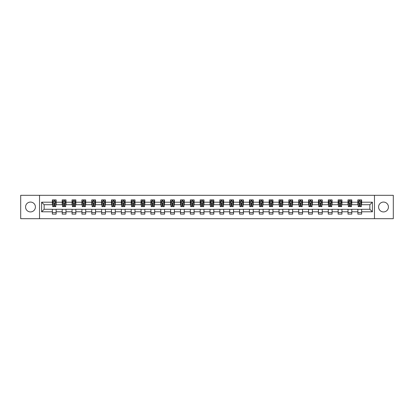 <?xml version="1.0" encoding="UTF-8"?>
<svg xmlns="http://www.w3.org/2000/svg" width="414" height="414" viewBox="0 0 414 414"><rect width="100%" height="100%" fill="white"/><g stroke="black" fill="none" stroke-linecap="round" stroke-linejoin="round"><path stroke-width="0.62" d="M383.509 202.073A4.927 4.927 0 0 0 378.582 207A4.927 4.927 0 0 0 383.509 211.927A4.927 4.927 0 0 0 388.435 207A4.927 4.927 0 0 0 383.509 202.073M30.491 202.073A4.927 4.927 0 0 0 25.564 207A4.927 4.927 0 0 0 30.491 211.927A4.927 4.927 0 0 0 35.418 207A4.927 4.927 0 0 0 30.491 202.073M374.473 218.685L393.3 218.685L393.3 195.315L374.473 195.315L374.473 218.685L39.527 218.685L39.527 195.315L20.7 195.315L20.7 218.685L39.527 218.685M374.473 195.315L39.527 195.315M361.65 202.198L361.65 199.895L357.862 199.895L357.862 202.198L351.796 202.198L351.796 199.895L348.003 199.895L348.003 202.198L341.938 202.198L341.938 199.895L338.15 199.895L338.15 202.198L332.085 202.198L332.085 199.895L328.292 199.895L328.292 202.198L322.232 202.198L322.232 199.895L318.438 199.895L318.438 202.198L312.373 202.198L312.373 199.895L308.585 199.895L308.585 202.198L302.52 202.198L302.52 199.895L298.727 199.895L298.727 202.198L292.662 202.198L292.662 199.895L288.874 199.895L288.874 202.198L282.809 202.198L282.809 199.895L279.02 199.895L279.02 202.198L272.955 202.198L272.955 199.895L269.162 199.895L269.162 202.198L263.097 202.198L263.097 199.895L259.309 199.895L259.309 202.198L253.244 202.198L253.244 199.895L249.451 199.895L249.451 202.198L243.391 202.198L243.391 199.895L239.597 199.895L239.597 202.198L233.532 202.198L233.532 199.895L229.744 199.895L229.744 202.198L223.679 202.198L223.679 199.895L219.886 199.895L219.886 202.198L213.821 202.198L213.821 199.895L210.033 199.895L210.033 202.198L203.967 202.198L203.967 199.895L200.179 199.895L200.179 202.198L194.114 202.198L194.114 199.895L190.321 199.895L190.321 202.198L184.256 202.198L184.256 199.895L180.468 199.895L180.468 202.198L174.403 202.198L174.403 199.895L170.609 199.895L170.609 202.198L164.549 202.198L164.549 199.895L160.756 199.895L160.756 202.198L154.691 202.198L154.691 199.895L150.903 199.895L150.903 202.198L144.838 202.198L144.838 199.895L141.045 199.895L141.045 202.198L134.98 202.198L134.98 199.895L131.191 199.895L131.191 202.198L125.126 202.198L125.126 199.895L121.338 199.895L121.338 202.198L115.273 202.198L115.273 199.895L111.48 199.895L111.48 202.198L105.415 202.198L105.415 199.895L101.627 199.895L101.627 202.198L95.562 202.198L95.562 199.895L91.768 199.895L91.768 202.198L85.708 202.198L85.708 199.895L81.915 199.895L81.915 202.198L75.85 202.198L75.85 199.895L72.062 199.895L72.062 202.198L65.997 202.198L65.997 199.895L62.203 199.895L62.203 202.198L56.138 202.198L56.138 199.895L52.35 199.895L52.35 202.198L41.612 202.198L41.612 211.802L44.138 209.272L52.35 209.272L52.35 214.105L56.138 214.105L56.138 209.272L62.203 209.272L62.203 214.105L65.997 214.105L65.997 209.272L72.062 209.272L72.062 214.105L75.85 214.105L75.85 209.272L81.915 209.272L81.915 214.105L85.708 214.105L85.708 209.272L91.768 209.272L91.768 214.105L95.562 214.105L95.562 209.272L101.627 209.272L101.627 214.105L105.415 214.105L105.415 209.272L111.48 209.272L111.48 214.105L115.273 214.105L115.273 209.272L121.338 209.272L121.338 214.105L125.126 214.105L125.126 209.272L131.191 209.272L131.191 214.105L134.98 214.105L134.98 209.272L141.045 209.272L141.045 214.105L144.838 214.105L144.838 209.272L150.903 209.272L150.903 214.105L154.691 214.105L154.691 209.272L160.756 209.272L160.756 214.105L164.549 214.105L164.549 209.272L170.609 209.272L170.609 214.105L174.403 214.105L174.403 209.272L180.468 209.272L180.468 214.105L184.256 214.105L184.256 209.272L190.321 209.272L190.321 214.105L194.114 214.105L194.114 209.272L200.179 209.272L200.179 214.105L203.967 214.105L203.967 209.272L210.033 209.272L210.033 214.105L213.821 214.105L213.821 209.272L219.886 209.272L219.886 214.105L223.679 214.105L223.679 209.272L229.744 209.272L229.744 214.105L233.532 214.105L233.532 209.272L239.597 209.272L239.597 214.105L243.391 214.105L243.391 209.272L249.451 209.272L249.451 214.105L253.244 214.105L253.244 209.272L259.309 209.272L259.309 214.105L263.097 214.105L263.097 209.272L269.162 209.272L269.162 214.105L272.955 214.105L272.955 209.272L279.02 209.272L279.02 214.105L282.809 214.105L282.809 209.272L288.874 209.272L288.874 214.105L292.662 214.105L292.662 209.272L298.727 209.272L298.727 214.105L302.52 214.105L302.52 209.272L308.585 209.272L308.585 214.105L312.373 214.105L312.373 209.272L318.438 209.272L318.438 214.105L322.232 214.105L322.232 209.272L328.292 209.272L328.292 214.105L332.085 214.105L332.085 209.272L338.15 209.272L338.15 214.105L341.938 214.105L341.938 209.272L348.003 209.272L348.003 214.105L351.796 214.105L351.796 209.272L357.862 209.272L357.862 214.105L361.65 214.105L361.65 209.272L369.862 209.272L369.862 204.728L361.65 204.728L361.65 202.198L372.388 202.198L372.388 211.802L361.65 211.802M357.862 211.802L351.796 211.802M348.003 211.802L341.938 211.802M338.15 211.802L332.085 211.802M328.292 211.802L322.232 211.802M318.438 211.802L312.373 211.802M308.585 211.802L302.52 211.802M298.727 211.802L292.662 211.802M288.874 211.802L282.809 211.802M279.02 211.802L272.955 211.802M269.162 211.802L263.097 211.802M259.309 211.802L253.244 211.802M249.451 211.802L243.391 211.802M239.597 211.802L233.532 211.802M229.744 211.802L223.679 211.802M219.886 211.802L213.821 211.802M210.033 211.802L203.967 211.802M200.179 211.802L194.114 211.802M190.321 211.802L184.256 211.802M180.468 211.802L174.403 211.802M170.609 211.802L164.549 211.802M160.756 211.802L154.691 211.802M150.903 211.802L144.838 211.802M141.045 211.802L134.98 211.802M131.191 211.802L125.126 211.802M121.338 211.802L115.273 211.802M111.48 211.802L105.415 211.802M101.627 211.802L95.562 211.802M91.768 211.802L85.708 211.802M81.915 211.802L75.85 211.802M72.062 211.802L65.997 211.802M62.203 211.802L56.138 211.802M52.35 211.802L41.612 211.802M357.862 202.198L357.862 204.728L351.796 204.728L351.796 202.198M348.003 202.198L348.003 204.728L341.938 204.728L341.938 202.198M338.15 202.198L338.15 204.728L332.085 204.728L332.085 202.198M328.292 202.198L328.292 204.728L322.232 204.728L322.232 202.198M318.438 202.198L318.438 204.728L312.373 204.728L312.373 202.198M308.585 202.198L308.585 204.728L302.52 204.728L302.52 202.198M298.727 202.198L298.727 204.728L292.662 204.728L292.662 202.198M288.874 202.198L288.874 204.728L282.809 204.728L282.809 202.198M279.02 202.198L279.02 204.728L272.955 204.728L272.955 202.198M269.162 202.198L269.162 204.728L263.097 204.728L263.097 202.198M259.309 202.198L259.309 204.728L253.244 204.728L253.244 202.198M249.451 202.198L249.451 204.728L243.391 204.728L243.391 202.198M239.597 202.198L239.597 204.728L233.532 204.728L233.532 202.198M229.744 202.198L229.744 204.728L223.679 204.728L223.679 202.198M219.886 202.198L219.886 204.728L213.821 204.728L213.821 202.198M210.033 202.198L210.033 204.728L203.967 204.728L203.967 202.198M200.179 202.198L200.179 204.728L194.114 204.728L194.114 202.198M190.321 202.198L190.321 204.728L184.256 204.728L184.256 202.198M180.468 202.198L180.468 204.728L174.403 204.728L174.403 202.198M170.609 202.198L170.609 204.728L164.549 204.728L164.549 202.198M160.756 202.198L160.756 204.728L154.691 204.728L154.691 202.198M150.903 202.198L150.903 204.728L144.838 204.728L144.838 202.198M141.045 202.198L141.045 204.728L134.98 204.728L134.98 202.198M131.191 202.198L131.191 204.728L125.126 204.728L125.126 202.198M121.338 202.198L121.338 204.728L115.273 204.728L115.273 202.198M111.48 202.198L111.48 204.728L105.415 204.728L105.415 202.198M101.627 202.198L101.627 204.728L95.562 204.728L95.562 202.198M91.768 202.198L91.768 204.728L85.708 204.728L85.708 202.198M81.915 202.198L81.915 204.728L75.85 204.728L75.85 202.198M72.062 202.198L72.062 204.728L65.997 204.728L65.997 202.198M62.203 202.198L62.203 204.728L56.138 204.728L56.138 202.198M52.35 202.198L52.35 204.728L44.138 204.728L41.612 202.198M44.138 204.728L44.138 209.272M372.388 211.802L369.862 209.272M369.862 204.728L372.388 202.198M52.35 201.473L52.666 201.473M53.867 201.473L54.622 201.473M55.823 201.473L56.138 201.473M52.35 204.661L52.666 204.661M53.867 204.661L54.622 204.661M55.823 204.661L56.138 204.661M52.35 209.339L56.138 209.339M52.35 212.527L56.138 212.527M62.203 209.339L65.997 209.339M62.203 212.527L65.997 212.527M62.203 201.473L62.519 201.473M63.72 201.473L64.48 201.473M65.681 201.473L65.997 201.473M62.203 204.661L62.519 204.661M63.72 204.661L64.48 204.661M65.681 204.661L65.997 204.661M72.062 209.339L75.85 209.339M72.062 212.527L75.85 212.527M72.062 201.473L72.378 201.473M73.578 201.473L74.334 201.473M75.534 201.473L75.85 201.473M72.062 204.661L72.378 204.661M73.578 204.661L74.334 204.661M75.534 204.661L75.85 204.661M81.915 209.339L85.708 209.339M81.915 212.527L85.708 212.527M81.915 201.473L82.231 201.473M83.431 201.473L84.192 201.473M85.393 201.473L85.708 201.473M81.915 204.661L82.231 204.661M83.431 204.661L84.192 204.661M85.393 204.661L85.708 204.661M91.768 209.339L95.562 209.339M91.768 212.527L95.562 212.527M91.768 201.473L92.089 201.473M93.285 201.473L94.045 201.473M95.246 201.473L95.562 201.473M91.768 204.661L92.089 204.661M93.285 204.661L94.045 204.661M95.246 204.661L95.562 204.661M101.627 209.339L105.415 209.339M101.627 212.527L105.415 212.527M101.627 201.473L101.942 201.473M103.143 201.473L103.898 201.473M105.099 201.473L105.415 201.473M101.627 204.661L101.942 204.661M103.143 204.661L103.898 204.661M105.099 204.661L105.415 204.661M111.48 209.339L115.273 209.339M111.48 212.527L115.273 212.527M111.48 201.473L111.796 201.473M112.996 201.473L113.757 201.473M114.957 201.473L115.273 201.473M111.48 204.661L111.796 204.661M112.996 204.661L113.757 204.661M114.957 204.661L115.273 204.661M121.338 209.339L125.126 209.339M121.338 212.527L125.126 212.527M121.338 201.473L121.654 201.473M122.854 201.473L123.61 201.473M124.811 201.473L125.126 201.473M121.338 204.661L121.654 204.661M122.854 204.661L123.61 204.661M124.811 204.661L125.126 204.661M131.191 209.339L134.98 209.339M131.191 212.527L134.98 212.527M131.191 201.473L131.507 201.473M132.708 201.473L133.463 201.473M134.664 201.473L134.98 201.473M131.191 204.661L131.507 204.661M132.708 204.661L133.463 204.661M134.664 204.661L134.98 204.661M141.045 209.339L144.838 209.339M141.045 212.527L144.838 212.527M141.045 201.473L141.36 201.473M142.561 201.473L143.322 201.473M144.522 201.473L144.838 201.473M141.045 204.661L141.36 204.661M142.561 204.661L143.322 204.661M144.522 204.661L144.838 204.661M150.903 209.339L154.691 209.339M150.903 212.527L154.691 212.527M150.903 201.473L151.219 201.473M152.419 201.473L153.175 201.473M154.375 201.473L154.691 201.473M150.903 204.661L151.219 204.661M152.419 204.661L153.175 204.661M154.375 204.661L154.691 204.661M160.756 209.339L164.549 209.339M160.756 212.527L164.549 212.527M160.756 201.473L161.072 201.473M162.272 201.473L163.033 201.473M164.234 201.473L164.549 201.473M160.756 204.661L161.072 204.661M162.272 204.661L163.033 204.661M164.234 204.661L164.549 204.661M170.609 209.339L174.403 209.339M170.609 212.527L174.403 212.527M170.609 201.473L170.93 201.473M172.126 201.473L172.886 201.473M174.087 201.473L174.403 201.473M170.609 204.661L170.93 204.661M172.126 204.661L172.886 204.661M174.087 204.661L174.403 204.661M180.468 209.339L184.256 209.339M180.468 212.527L184.256 212.527M180.468 201.473L180.783 201.473M181.984 201.473L182.74 201.473M183.94 201.473L184.256 201.473M180.468 204.661L180.783 204.661M181.984 204.661L182.74 204.661M183.94 204.661L184.256 204.661M190.321 209.339L194.114 209.339M190.321 212.527L194.114 212.527M190.321 201.473L190.637 201.473M191.837 201.473L192.598 201.473M193.799 201.473L194.114 201.473M190.321 204.661L190.637 204.661M191.837 204.661L192.598 204.661M193.799 204.661L194.114 204.661M200.179 209.339L203.967 209.339M200.179 212.527L203.967 212.527M200.179 201.473L200.495 201.473M201.696 201.473L202.451 201.473M203.652 201.473L203.967 201.473M200.179 204.661L200.495 204.661M201.696 204.661L202.451 204.661M203.652 204.661L203.967 204.661M210.033 209.339L213.821 209.339M210.033 212.527L213.821 212.527M210.033 201.473L210.348 201.473M211.549 201.473L212.304 201.473M213.505 201.473L213.821 201.473M210.033 204.661L210.348 204.661M211.549 204.661L212.304 204.661M213.505 204.661L213.821 204.661M219.886 209.339L223.679 209.339M219.886 212.527L223.679 212.527M219.886 201.473L220.201 201.473M221.402 201.473L222.163 201.473M223.363 201.473L223.679 201.473M219.886 204.661L220.201 204.661M221.402 204.661L222.163 204.661M223.363 204.661L223.679 204.661M229.744 209.339L233.532 209.339M229.744 212.527L233.532 212.527M229.744 201.473L230.06 201.473M231.26 201.473L232.016 201.473M233.217 201.473L233.532 201.473M229.744 204.661L230.06 204.661M231.26 204.661L232.016 204.661M233.217 204.661L233.532 204.661M239.597 209.339L243.391 209.339M239.597 212.527L243.391 212.527M239.597 201.473L239.913 201.473M241.114 201.473L241.874 201.473M243.07 201.473L243.391 201.473M239.597 204.661L239.913 204.661M241.114 204.661L241.874 204.661M243.07 204.661L243.391 204.661M249.451 209.339L253.244 209.339M249.451 212.527L253.244 212.527M249.451 201.473L249.766 201.473M250.967 201.473L251.728 201.473M252.928 201.473L253.244 201.473M249.451 204.661L249.766 204.661M250.967 204.661L251.728 204.661M252.928 204.661L253.244 204.661M259.309 209.339L263.097 209.339M259.309 212.527L263.097 212.527M259.309 201.473L259.625 201.473M260.825 201.473L261.581 201.473M262.781 201.473L263.097 201.473M259.309 204.661L259.625 204.661M260.825 204.661L261.581 204.661M262.781 204.661L263.097 204.661M269.162 209.339L272.955 209.339M269.162 212.527L272.955 212.527M269.162 201.473L269.478 201.473M270.678 201.473L271.439 201.473M272.64 201.473L272.955 201.473M269.162 204.661L269.478 204.661M270.678 204.661L271.439 204.661M272.64 204.661L272.955 204.661M279.02 209.339L282.809 209.339M279.02 212.527L282.809 212.527M279.02 201.473L279.336 201.473M280.537 201.473L281.292 201.473M282.493 201.473L282.809 201.473M279.02 204.661L279.336 204.661M280.537 204.661L281.292 204.661M282.493 204.661L282.809 204.661M288.874 209.339L292.662 209.339M288.874 212.527L292.662 212.527M288.874 201.473L289.189 201.473M290.39 201.473L291.145 201.473M292.346 201.473L292.662 201.473M288.874 204.661L289.189 204.661M290.39 204.661L291.145 204.661M292.346 204.661L292.662 204.661M298.727 209.339L302.52 209.339M298.727 212.527L302.52 212.527M298.727 201.473L299.043 201.473M300.243 201.473L301.004 201.473M302.204 201.473L302.52 201.473M298.727 204.661L299.043 204.661M300.243 204.661L301.004 204.661M302.204 204.661L302.52 204.661M308.585 209.339L312.373 209.339M308.585 212.527L312.373 212.527M308.585 201.473L308.901 201.473M310.102 201.473L310.857 201.473M312.058 201.473L312.373 201.473M308.585 204.661L308.901 204.661M310.102 204.661L310.857 204.661M312.058 204.661L312.373 204.661M318.438 209.339L322.232 209.339M318.438 212.527L322.232 212.527M318.438 201.473L318.754 201.473M319.955 201.473L320.715 201.473M321.911 201.473L322.232 201.473M318.438 204.661L318.754 204.661M319.955 204.661L320.715 204.661M321.911 204.661L322.232 204.661M328.292 209.339L332.085 209.339M328.292 212.527L332.085 212.527M328.292 201.473L328.607 201.473M329.808 201.473L330.569 201.473M331.769 201.473L332.085 201.473M328.292 204.661L328.607 204.661M329.808 204.661L330.569 204.661M331.769 204.661L332.085 204.661M338.15 209.339L341.938 209.339M338.15 212.527L341.938 212.527M338.15 201.473L338.466 201.473M339.666 201.473L340.422 201.473M341.622 201.473L341.938 201.473M338.15 204.661L338.466 204.661M339.666 204.661L340.422 204.661M341.622 204.661L341.938 204.661M348.003 209.339L351.796 209.339M348.003 212.527L351.796 212.527M348.003 201.473L348.319 201.473M349.519 201.473L350.28 201.473M351.481 201.473L351.796 201.473M348.003 204.661L348.319 204.661M349.519 204.661L350.28 204.661M351.481 204.661L351.796 204.661M357.862 209.339L361.65 209.339M357.862 212.527L361.65 212.527M357.862 201.473L358.177 201.473M359.378 201.473L360.133 201.473M361.334 201.473L361.65 201.473M357.862 204.661L358.177 204.661M359.378 204.661L360.133 204.661M361.334 204.661L361.65 204.661M54.622 200.712L53.867 200.712M55.823 205.83L54.622 205.83L54.622 206.622L55.823 206.622L55.823 202.767L55.191 201.504L53.297 201.504L52.666 202.767L52.666 206.622L53.867 206.622L53.867 205.83L52.666 205.83M52.666 202.767L52.666 199.895M55.823 202.767L55.823 199.895M53.867 201.504L53.867 199.895M54.622 199.895L54.622 201.504M54.622 205.83L54.622 203.243L53.867 203.243L53.867 205.83M64.48 200.712L63.72 200.712M65.681 205.83L64.48 205.83L64.48 206.622L65.681 206.622L65.681 202.767L65.05 201.504L63.151 201.504L62.519 202.767L62.519 206.622L63.72 206.622L63.72 205.83L62.519 205.83M62.519 202.767L62.519 199.895M65.681 202.767L65.681 199.895M63.72 201.504L63.72 199.895M64.48 199.895L64.48 201.504M64.48 205.83L64.48 203.243L63.72 203.243L63.72 205.83M74.334 200.712L73.578 200.712M75.534 205.83L74.334 205.83L74.334 206.622L75.534 206.622L75.534 202.767L74.903 201.504L73.009 201.504L72.378 202.767L72.378 206.622L73.578 206.622L73.578 205.83L72.378 205.83M72.378 202.767L72.378 199.895M75.534 202.767L75.534 199.895M73.578 201.504L73.578 199.895M74.334 199.895L74.334 201.504M74.334 205.83L74.334 203.243L73.578 203.243L73.578 205.83M84.192 200.712L83.431 200.712M85.393 205.83L84.192 205.83L84.192 206.622L85.393 206.622L85.393 202.767L84.756 201.504L82.862 201.504L82.231 202.767L82.231 206.622L83.431 206.622L83.431 205.83L82.231 205.83M82.231 202.767L82.231 199.895M85.393 202.767L85.393 199.895M83.431 201.504L83.431 199.895M84.192 199.895L84.192 201.504M84.192 205.83L84.192 203.243L83.431 203.243L83.431 205.83M94.045 200.712L93.285 200.712M95.246 205.83L94.045 205.83L94.045 206.622L95.246 206.622L95.246 202.767L94.615 201.504L92.72 201.504L92.089 202.767L92.089 206.622L93.285 206.622L93.285 205.83L92.089 205.83M92.089 202.767L92.089 199.895M95.246 202.767L95.246 199.895M93.285 201.504L93.285 199.895M94.045 199.895L94.045 201.504M94.045 205.83L94.045 203.243L93.285 203.243L93.285 205.83M103.898 200.712L103.143 200.712M105.099 205.83L103.898 205.83L103.898 206.622L105.099 206.622L105.099 202.767L104.468 201.504L102.574 201.504L101.942 202.767L101.942 206.622L103.143 206.622L103.143 205.83L101.942 205.83M101.942 202.767L101.942 199.895M105.099 202.767L105.099 199.895M103.143 201.504L103.143 199.895M103.898 199.895L103.898 201.504M103.898 205.83L103.898 203.243L103.143 203.243L103.143 205.83M113.757 200.712L112.996 200.712M114.957 205.83L113.757 205.83L113.757 206.622L114.957 206.622L114.957 202.767L114.326 201.504L112.427 201.504L111.796 202.767L111.796 206.622L112.996 206.622L112.996 205.83L111.796 205.83M111.796 202.767L111.796 199.895M114.957 202.767L114.957 199.895M112.996 201.504L112.996 199.895M113.757 199.895L113.757 201.504M113.757 205.83L113.757 203.243L112.996 203.243L112.996 205.83M123.61 200.712L122.854 200.712M124.811 205.83L123.61 205.83L123.61 206.622L124.811 206.622L124.811 202.767L124.179 201.504L122.285 201.504L121.654 202.767L121.654 206.622L122.854 206.622L122.854 205.83L121.654 205.83M121.654 202.767L121.654 199.895M124.811 202.767L124.811 199.895M122.854 201.504L122.854 199.895M123.61 199.895L123.61 201.504M123.61 205.83L123.61 203.243L122.854 203.243L122.854 205.83M133.463 200.712L132.708 200.712M134.664 205.83L133.463 205.83L133.463 206.622L134.664 206.622L134.664 202.767L134.032 201.504L132.138 201.504L131.507 202.767L131.507 206.622L132.708 206.622L132.708 205.83L131.507 205.83M131.507 202.767L131.507 199.895M134.664 202.767L134.664 199.895M132.708 201.504L132.708 199.895M133.463 199.895L133.463 201.504M133.463 205.83L133.463 203.243L132.708 203.243L132.708 205.83M143.322 200.712L142.561 200.712M144.522 205.83L143.322 205.83L143.322 206.622L144.522 206.622L144.522 202.767L143.891 201.504L141.992 201.504L141.36 202.767L141.36 206.622L142.561 206.622L142.561 205.83L141.36 205.83M141.36 202.767L141.36 199.895M144.522 202.767L144.522 199.895M142.561 201.504L142.561 199.895M143.322 199.895L143.322 201.504M143.322 205.83L143.322 203.243L142.561 203.243L142.561 205.83M153.175 200.712L152.419 200.712M154.375 205.83L153.175 205.83L153.175 206.622L154.375 206.622L154.375 202.767L153.744 201.504L151.85 201.504L151.219 202.767L151.219 206.622L152.419 206.622L152.419 205.83L151.219 205.83M151.219 202.767L151.219 199.895M154.375 202.767L154.375 199.895M152.419 201.504L152.419 199.895M153.175 199.895L153.175 201.504M153.175 205.83L153.175 203.243L152.419 203.243L152.419 205.83M163.033 200.712L162.272 200.712M164.234 205.83L163.033 205.83L163.033 206.622L164.234 206.622L164.234 202.767L163.597 201.504L161.703 201.504L161.072 202.767L161.072 206.622L162.272 206.622L162.272 205.83L161.072 205.83M161.072 202.767L161.072 199.895M164.234 202.767L164.234 199.895M162.272 201.504L162.272 199.895M163.033 199.895L163.033 201.504M163.033 205.83L163.033 203.243L162.272 203.243L162.272 205.83M172.886 200.712L172.126 200.712M174.087 205.83L172.886 205.83L172.886 206.622L174.087 206.622L174.087 202.767L173.456 201.504L171.562 201.504L170.93 202.767L170.93 206.622L172.126 206.622L172.126 205.83L170.93 205.83M170.93 202.767L170.93 199.895M174.087 202.767L174.087 199.895M172.126 201.504L172.126 199.895M172.886 199.895L172.886 201.504M172.886 205.83L172.886 203.243L172.126 203.243L172.126 205.83M182.74 200.712L181.984 200.712M183.94 205.83L182.74 205.83L182.74 206.622L183.94 206.622L183.94 202.767L183.309 201.504L181.415 201.504L180.783 202.767L180.783 206.622L181.984 206.622L181.984 205.83L180.783 205.83M180.783 202.767L180.783 199.895M183.94 202.767L183.94 199.895M181.984 201.504L181.984 199.895M182.74 199.895L182.74 201.504M182.74 205.83L182.74 203.243L181.984 203.243L181.984 205.83M192.598 200.712L191.837 200.712M193.799 205.83L192.598 205.83L192.598 206.622L193.799 206.622L193.799 202.767L193.167 201.504L191.268 201.504L190.637 202.767L190.637 206.622L191.837 206.622L191.837 205.83L190.637 205.83M190.637 202.767L190.637 199.895M193.799 202.767L193.799 199.895M191.837 201.504L191.837 199.895M192.598 199.895L192.598 201.504M192.598 205.83L192.598 203.243L191.837 203.243L191.837 205.83M202.451 200.712L201.696 200.712M203.652 205.83L202.451 205.83L202.451 206.622L203.652 206.622L203.652 202.767L203.02 201.504L201.126 201.504L200.495 202.767L200.495 206.622L201.696 206.622L201.696 205.83L200.495 205.83M200.495 202.767L200.495 199.895M203.652 202.767L203.652 199.895M201.696 201.504L201.696 199.895M202.451 199.895L202.451 201.504M202.451 205.83L202.451 203.243L201.696 203.243L201.696 205.83M212.304 200.712L211.549 200.712M213.505 205.83L212.304 205.83L212.304 206.622L213.505 206.622L213.505 202.767L212.874 201.504L210.98 201.504L210.348 202.767L210.348 206.622L211.549 206.622L211.549 205.83L210.348 205.83M210.348 202.767L210.348 199.895M213.505 202.767L213.505 199.895M211.549 201.504L211.549 199.895M212.304 199.895L212.304 201.504M212.304 205.83L212.304 203.243L211.549 203.243L211.549 205.83M222.163 200.712L221.402 200.712M223.363 205.83L222.163 205.83L222.163 206.622L223.363 206.622L223.363 202.767L222.732 201.504L220.833 201.504L220.201 202.767L220.201 206.622L221.402 206.622L221.402 205.83L220.201 205.83M220.201 202.767L220.201 199.895M223.363 202.767L223.363 199.895M221.402 201.504L221.402 199.895M222.163 199.895L222.163 201.504M222.163 205.83L222.163 203.243L221.402 203.243L221.402 205.83M232.016 200.712L231.26 200.712M233.217 205.83L232.016 205.83L232.016 206.622L233.217 206.622L233.217 202.767L232.585 201.504L230.691 201.504L230.06 202.767L230.06 206.622L231.26 206.622L231.26 205.83L230.06 205.83M230.06 202.767L230.06 199.895M233.217 202.767L233.217 199.895M231.26 201.504L231.26 199.895M232.016 199.895L232.016 201.504M232.016 205.83L232.016 203.243L231.26 203.243L231.26 205.83M241.874 200.712L241.114 200.712M243.07 205.83L241.874 205.83L241.874 206.622L243.07 206.622L243.07 202.767L242.438 201.504L240.544 201.504L239.913 202.767L239.913 206.622L241.114 206.622L241.114 205.83L239.913 205.83M239.913 202.767L239.913 199.895M243.07 202.767L243.07 199.895M241.114 201.504L241.114 199.895M241.874 199.895L241.874 201.504M241.874 205.83L241.874 203.243L241.114 203.243L241.114 205.83M251.728 200.712L250.967 200.712M252.928 205.83L251.728 205.83L251.728 206.622L252.928 206.622L252.928 202.767L252.297 201.504L250.403 201.504L249.766 202.767L249.766 206.622L250.967 206.622L250.967 205.83L249.766 205.83M249.766 202.767L249.766 199.895M252.928 202.767L252.928 199.895M250.967 201.504L250.967 199.895M251.728 199.895L251.728 201.504M251.728 205.83L251.728 203.243L250.967 203.243L250.967 205.83M261.581 200.712L260.825 200.712M262.781 205.83L261.581 205.83L261.581 206.622L262.781 206.622L262.781 202.767L262.15 201.504L260.256 201.504L259.625 202.767L259.625 206.622L260.825 206.622L260.825 205.83L259.625 205.83M259.625 202.767L259.625 199.895M262.781 202.767L262.781 199.895M260.825 201.504L260.825 199.895M261.581 199.895L261.581 201.504M261.581 205.83L261.581 203.243L260.825 203.243L260.825 205.83M271.439 200.712L270.678 200.712M272.64 205.83L271.439 205.83L271.439 206.622L272.64 206.622L272.64 202.767L272.008 201.504L270.109 201.504L269.478 202.767L269.478 206.622L270.678 206.622L270.678 205.83L269.478 205.83M269.478 202.767L269.478 199.895M272.64 202.767L272.64 199.895M270.678 201.504L270.678 199.895M271.439 199.895L271.439 201.504M271.439 205.83L271.439 203.243L270.678 203.243L270.678 205.83M281.292 200.712L280.537 200.712M282.493 205.83L281.292 205.83L281.292 206.622L282.493 206.622L282.493 202.767L281.862 201.504L279.967 201.504L279.336 202.767L279.336 206.622L280.537 206.622L280.537 205.83L279.336 205.83M279.336 202.767L279.336 199.895M282.493 202.767L282.493 199.895M280.537 201.504L280.537 199.895M281.292 199.895L281.292 201.504M281.292 205.83L281.292 203.243L280.537 203.243L280.537 205.83M291.145 200.712L290.39 200.712M292.346 205.83L291.145 205.83L291.145 206.622L292.346 206.622L292.346 202.767L291.715 201.504L289.821 201.504L289.189 202.767L289.189 206.622L290.39 206.622L290.39 205.83L289.189 205.83M289.189 202.767L289.189 199.895M292.346 202.767L292.346 199.895M290.39 201.504L290.39 199.895M291.145 199.895L291.145 201.504M291.145 205.83L291.145 203.243L290.39 203.243L290.39 205.83M301.004 200.712L300.243 200.712M302.204 205.83L301.004 205.83L301.004 206.622L302.204 206.622L302.204 202.767L301.573 201.504L299.674 201.504L299.043 202.767L299.043 206.622L300.243 206.622L300.243 205.83L299.043 205.83M299.043 202.767L299.043 199.895M302.204 202.767L302.204 199.895M300.243 201.504L300.243 199.895M301.004 199.895L301.004 201.504M301.004 205.83L301.004 203.243L300.243 203.243L300.243 205.83M310.857 200.712L310.102 200.712M312.058 205.83L310.857 205.83L310.857 206.622L312.058 206.622L312.058 202.767L311.426 201.504L309.532 201.504L308.901 202.767L308.901 206.622L310.102 206.622L310.102 205.83L308.901 205.83M308.901 202.767L308.901 199.895M312.058 202.767L312.058 199.895M310.102 201.504L310.102 199.895M310.857 199.895L310.857 201.504M310.857 205.83L310.857 203.243L310.102 203.243L310.102 205.83M320.715 200.712L319.955 200.712M321.911 205.83L320.715 205.83L320.715 206.622L321.911 206.622L321.911 202.767L321.28 201.504L319.385 201.504L318.754 202.767L318.754 206.622L319.955 206.622L319.955 205.83L318.754 205.83M318.754 202.767L318.754 199.895M321.911 202.767L321.911 199.895M319.955 201.504L319.955 199.895M320.715 199.895L320.715 201.504M320.715 205.83L320.715 203.243L319.955 203.243L319.955 205.83M330.569 200.712L329.808 200.712M331.769 205.83L330.569 205.83L330.569 206.622L331.769 206.622L331.769 202.767L331.138 201.504L329.244 201.504L328.607 202.767L328.607 206.622L329.808 206.622L329.808 205.83L328.607 205.83M328.607 202.767L328.607 199.895M331.769 202.767L331.769 199.895M329.808 201.504L329.808 199.895M330.569 199.895L330.569 201.504M330.569 205.83L330.569 203.243L329.808 203.243L329.808 205.83M340.422 200.712L339.666 200.712M341.622 205.83L340.422 205.83L340.422 206.622L341.622 206.622L341.622 202.767L340.991 201.504L339.097 201.504L338.466 202.767L338.466 206.622L339.666 206.622L339.666 205.83L338.466 205.83M338.466 202.767L338.466 199.895M341.622 202.767L341.622 199.895M339.666 201.504L339.666 199.895M340.422 199.895L340.422 201.504M340.422 205.83L340.422 203.243L339.666 203.243L339.666 205.83M350.28 200.712L349.519 200.712M351.481 205.83L350.28 205.83L350.28 206.622L351.481 206.622L351.481 202.767L350.849 201.504L348.95 201.504L348.319 202.767L348.319 206.622L349.519 206.622L349.519 205.83L348.319 205.83M348.319 202.767L348.319 199.895M351.481 202.767L351.481 199.895M349.519 201.504L349.519 199.895M350.28 199.895L350.28 201.504M350.28 205.83L350.28 203.243L349.519 203.243L349.519 205.83M360.133 200.712L359.378 200.712M361.334 205.83L360.133 205.83L360.133 206.622L361.334 206.622L361.334 202.767L360.703 201.504L358.809 201.504L358.177 202.767L358.177 206.622L359.378 206.622L359.378 205.83L358.177 205.83M358.177 202.767L358.177 199.895M361.334 202.767L361.334 199.895M359.378 201.504L359.378 199.895M360.133 199.895L360.133 201.504M360.133 205.83L360.133 203.243L359.378 203.243L359.378 205.83M55.807 202.736L52.681 202.736M52.666 201.582L53.261 201.582M55.233 201.582L55.823 201.582M53.867 204.133L52.666 204.133M55.823 204.133L54.622 204.133M54.622 201.116L53.867 201.116M65.666 202.736L62.535 202.736M62.519 201.582L63.114 201.582M65.086 201.582L65.681 201.582M63.72 204.133L62.519 204.133M65.681 204.133L64.48 204.133M64.48 201.116L63.72 201.116M75.519 202.736L72.393 202.736M72.378 201.582L72.973 201.582M74.939 201.582L75.534 201.582M73.578 204.133L72.378 204.133M75.534 204.133L74.334 204.133M74.334 201.116L73.578 201.116M85.372 202.736L82.246 202.736M82.231 201.582L82.826 201.582M84.798 201.582L85.393 201.582M83.431 204.133L82.231 204.133M85.393 204.133L84.192 204.133M84.192 201.116L83.431 201.116M95.23 202.736L92.105 202.736M92.089 201.582L92.679 201.582M94.651 201.582L95.246 201.582M93.285 204.133L92.089 204.133M95.246 204.133L94.045 204.133M94.045 201.116L93.285 201.116M105.084 202.736L101.958 202.736M101.942 201.582L102.537 201.582M104.509 201.582L105.099 201.582M103.143 204.133L101.942 204.133M105.099 204.133L103.898 204.133M103.898 201.116L103.143 201.116M114.942 202.736L111.811 202.736M111.796 201.582L112.391 201.582M114.362 201.582L114.957 201.582M112.996 204.133L111.796 204.133M114.957 204.133L113.757 204.133M113.757 201.116L112.996 201.116M124.795 202.736L121.669 202.736M121.654 201.582L122.244 201.582M124.216 201.582L124.811 201.582M122.854 204.133L121.654 204.133M124.811 204.133L123.61 204.133M123.61 201.116L122.854 201.116M134.648 202.736L131.523 202.736M131.507 201.582L132.102 201.582M134.074 201.582L134.664 201.582M132.708 204.133L131.507 204.133M134.664 204.133L133.463 204.133M133.463 201.116L132.708 201.116M144.507 202.736L141.376 202.736M141.36 201.582L141.955 201.582M143.927 201.582L144.522 201.582M142.561 204.133L141.36 204.133M144.522 204.133L143.322 204.133M143.322 201.116L142.561 201.116M154.36 202.736L151.234 202.736M151.219 201.582L151.814 201.582M153.78 201.582L154.375 201.582M152.419 204.133L151.219 204.133M154.375 204.133L153.175 204.133M153.175 201.116L152.419 201.116M164.213 202.736L161.087 202.736M161.072 201.582L161.667 201.582M163.639 201.582L164.234 201.582M162.272 204.133L161.072 204.133M164.234 204.133L163.033 204.133M163.033 201.116L162.272 201.116M174.071 202.736L170.946 202.736M170.93 201.582L171.52 201.582M173.492 201.582L174.087 201.582M172.126 204.133L170.93 204.133M174.087 204.133L172.886 204.133M172.886 201.116L172.126 201.116M183.925 202.736L180.799 202.736M180.783 201.582L181.379 201.582M183.35 201.582L183.94 201.582M181.984 204.133L180.783 204.133M183.94 204.133L182.74 204.133M182.74 201.116L181.984 201.116M193.783 202.736L190.652 202.736M190.637 201.582L191.232 201.582M193.203 201.582L193.799 201.582M191.837 204.133L190.637 204.133M193.799 204.133L192.598 204.133M192.598 201.116L191.837 201.116M203.636 202.736L200.511 202.736M200.495 201.582L201.085 201.582M203.057 201.582L203.652 201.582M201.696 204.133L200.495 204.133M203.652 204.133L202.451 204.133M202.451 201.116L201.696 201.116M213.489 202.736L210.364 202.736M210.348 201.582L210.943 201.582M212.915 201.582L213.505 201.582M211.549 204.133L210.348 204.133M213.505 204.133L212.304 204.133M212.304 201.116L211.549 201.116M223.348 202.736L220.217 202.736M220.201 201.582L220.797 201.582M222.768 201.582L223.363 201.582M221.402 204.133L220.201 204.133M223.363 204.133L222.163 204.133M222.163 201.116L221.402 201.116M233.201 202.736L230.075 202.736M230.06 201.582L230.65 201.582M232.621 201.582L233.217 201.582M231.26 204.133L230.06 204.133M233.217 204.133L232.016 204.133M232.016 201.116L231.26 201.116M243.054 202.736L239.929 202.736M239.913 201.582L240.508 201.582M242.48 201.582L243.07 201.582M241.114 204.133L239.913 204.133M243.07 204.133L241.874 204.133M241.874 201.116L241.114 201.116M252.913 202.736L249.787 202.736M249.766 201.582L250.361 201.582M252.333 201.582L252.928 201.582M250.967 204.133L249.766 204.133M252.928 204.133L251.728 204.133M251.728 201.116L250.967 201.116M262.766 202.736L259.64 202.736M259.625 201.582L260.22 201.582M262.186 201.582L262.781 201.582M260.825 204.133L259.625 204.133M262.781 204.133L261.581 204.133M261.581 201.116L260.825 201.116M272.624 202.736L269.493 202.736M269.478 201.582L270.073 201.582M272.045 201.582L272.64 201.582M270.678 204.133L269.478 204.133M272.64 204.133L271.439 204.133M271.439 201.116L270.678 201.116M282.477 202.736L279.352 202.736M279.336 201.582L279.926 201.582M281.898 201.582L282.493 201.582M280.537 204.133L279.336 204.133M282.493 204.133L281.292 204.133M281.292 201.116L280.537 201.116M292.331 202.736L289.205 202.736M289.189 201.582L289.784 201.582M291.756 201.582L292.346 201.582M290.39 204.133L289.189 204.133M292.346 204.133L291.145 204.133M291.145 201.116L290.39 201.116M302.189 202.736L299.058 202.736M299.043 201.582L299.638 201.582M301.609 201.582L302.204 201.582M300.243 204.133L299.043 204.133M302.204 204.133L301.004 204.133M301.004 201.116L300.243 201.116M312.042 202.736L308.916 202.736M308.901 201.582L309.491 201.582M311.463 201.582L312.058 201.582M310.102 204.133L308.901 204.133M312.058 204.133L310.857 204.133M310.857 201.116L310.102 201.116M321.895 202.736L318.77 202.736M318.754 201.582L319.349 201.582M321.321 201.582L321.911 201.582M319.955 204.133L318.754 204.133M321.911 204.133L320.715 204.133M320.715 201.116L319.955 201.116M331.754 202.736L328.628 202.736M328.607 201.582L329.202 201.582M331.174 201.582L331.769 201.582M329.808 204.133L328.607 204.133M331.769 204.133L330.569 204.133M330.569 201.116L329.808 201.116M341.607 202.736L338.481 202.736M338.466 201.582L339.061 201.582M341.027 201.582L341.622 201.582M339.666 204.133L338.466 204.133M341.622 204.133L340.422 204.133M340.422 201.116L339.666 201.116M351.465 202.736L348.334 202.736M348.319 201.582L348.914 201.582M350.886 201.582L351.481 201.582M349.519 204.133L348.319 204.133M351.481 204.133L350.28 204.133M350.28 201.116L349.519 201.116M361.318 202.736L358.193 202.736M358.177 201.582L358.767 201.582M360.739 201.582L361.334 201.582M359.378 204.133L358.177 204.133M361.334 204.133L360.133 204.133M360.133 201.116L359.378 201.116"/></g></svg>
